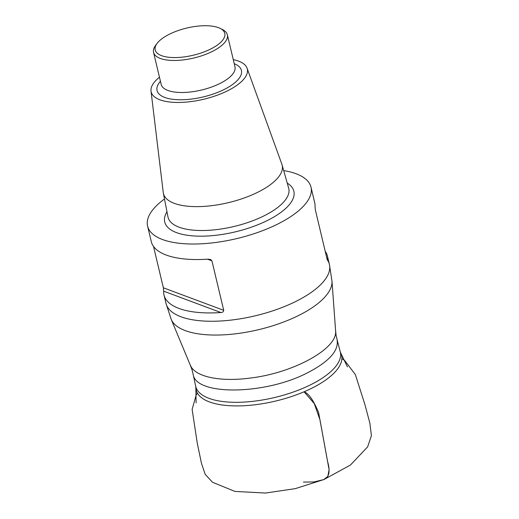 <?xml version="1.0" encoding="UTF-8"?>
<svg xmlns="http://www.w3.org/2000/svg" width="519" height="519" viewBox="0 0 519 519"><rect width="100%" height="100%" fill="white"/><g stroke="black" fill="none" stroke-linecap="round" stroke-linejoin="round"><path stroke-width="0.78" d="M159.469 77.214A49.415 19.307 -13.4 0 0 151.016 91.065L163.258 192.555A61.041 23.848 -13.4 0 0 163.368 193.224A61.041 23.848 -13.4 0 0 197.577 206.627A61.041 23.848 -13.4 0 0 257.469 192.393A61.041 23.848 -13.4 0 0 282.102 164.938A61.041 23.848 -13.4 0 0 281.895 164.289L247.063 68.184A49.415 19.307 -13.4 0 0 233.278 59.633M151.016 91.065A49.415 19.307 -13.4 0 0 203.714 99.246A49.415 19.307 -13.4 0 0 247.063 68.184M164.491 198.998A84 32.82 -13.4 0 0 147.584 226.102A84 32.82 -13.4 0 0 236.904 238.558A84 32.82 -13.4 0 0 311.011 187.164A84 32.82 -13.4 0 0 283.705 170.595M311.011 187.164L314.709 202.695A84 32.82 166.6 0 1 315.039 206.536L315.351 209.91L327.139 259.409C327.515 260.557 327.723 260.726 327.755 259.915A84 32.82 -13.4 0 0 327.424 256.075A84 32.82 -13.4 0 0 325.205 251.287M153.507 246.415L163.362 287.792L163.673 291.165A84 32.82 -13.4 0 0 164.004 295.006A84 32.82 -13.4 0 0 220.886 312.529C222.567 312.496 223.507 311.763 223.715 310.323L211.927 260.83L210.669 259.552L208.164 259.15A84 32.82 166.6 0 1 151.288 241.627L147.584 226.102M169.694 34.066A35.766 13.974 -13.4 0 0 157.114 43.375A35.766 13.974 -13.4 0 0 193.23 55.241A35.766 13.974 -13.4 0 0 220.121 28.37A35.766 13.974 -13.4 0 0 169.694 34.066M220.121 28.37L222.411 29.505A37.932 14.824 166.6 0 1 227.354 34.792A37.932 14.824 166.6 0 1 193.892 58.005A37.932 14.824 166.6 0 1 153.553 52.374A37.932 14.824 166.6 0 1 155.583 45.425L157.114 43.375M303.407 482.08L313.995 481.95L323.856 479.562L327.846 476.358L329.104 469.701L319.944 419.702L314.222 403.516L304.056 391.793M341.859 358.59L344.661 360.497L355.379 374.614L365.084 405.164L369.852 423.141L371.416 435.603L367.66 446.827L350.442 465.043L324.005 479.504C329.202 477.246 330.402 471.284 327.606 461.625L318.608 412.586C315.344 404.839 310.167 393.889 304.05 391.793M347.445 366.894L340.711 352.959A74.742 29.2 166.6 0 1 311.27 388.491A74.742 29.2 166.6 0 1 235.658 405.916A74.742 29.2 166.6 0 1 195.832 387.479L196.104 402.952M171.192 319.341L190.317 365.214C192.984 372.467 191.154 366.583 193.107 374.167L195.682 386.194A74.321 29.038 -13.4 0 0 237.533 402.309A74.321 29.038 -13.4 0 0 310.219 384.981A74.321 29.038 -13.4 0 0 340.263 351.752L337.136 339.854C335.449 332.147 336.474 338.226 335.592 330.603L331.978 281.038A82.813 32.36 166.6 0 1 258.611 329.669A82.813 32.36 166.6 0 1 171.192 319.341L165.983 303.33A84 32.82 -13.4 0 0 213.562 321.248A84 32.82 -13.4 0 0 295.376 301.669A84 32.82 -13.4 0 0 329.409 264.398A84 32.82 -13.4 0 0 327.281 259.734M337.078 339.867C338.972 350.701 329.014 361.73 307.203 372.953C264.781 395.05 195.15 395.828 193.159 374.147M190.382 365.194C194.619 376.813 220.199 382.153 250.482 378.033C294.014 372.876 338.349 348.197 335.553 330.616M163.368 193.224L167.968 216.89A62.046 24.244 -13.4 0 0 202.747 230.514A62.046 24.244 -13.4 0 0 263.626 216.047A62.046 24.244 -13.4 0 0 288.661 188.138L282.102 164.938M287.247 183.116A66.374 25.937 166.6 0 1 235.308 231.863A66.374 25.937 166.6 0 1 166.975 211.771M153.553 52.374L161.182 84.402A37.932 14.824 -13.4 0 0 201.521 90.034A37.932 14.824 -13.4 0 0 234.984 66.821L227.354 34.792M234.244 63.694A43.356 16.939 166.6 0 1 203.169 96.943A43.356 16.939 166.6 0 1 160.436 81.275M220.886 312.529L163.673 291.165M163.362 287.792L223.715 310.323M211.927 260.83L207.542 259.195M327.223 259.714L327.755 259.915M324.005 479.504L295.24 488.651L265.488 493.05L234.906 491.415L212.518 482.261L205.193 474.36L201.482 463.389L197.317 443.447L192.127 409.4L196.078 395.329L197.35 393.032M195.832 387.479L195.682 386.194M340.711 352.959L340.263 351.752M331.978 281.038L329.409 264.398L327.424 256.075M165.983 303.33L164.004 295.006"/></g></svg>
